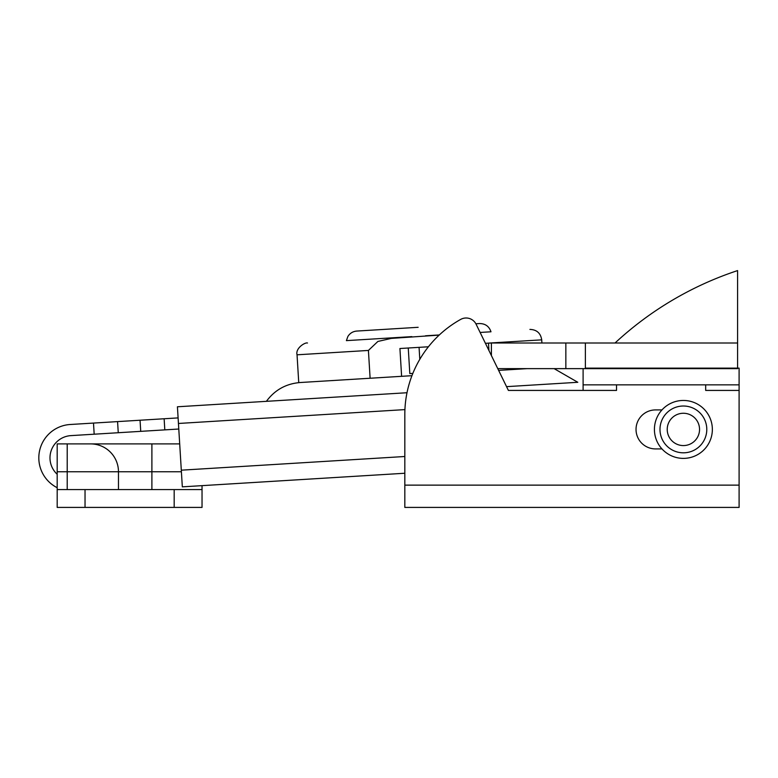 <?xml version="1.0" encoding="UTF-8"?>
<svg xmlns="http://www.w3.org/2000/svg" width="778" height="778" viewBox="0 0 778 778"><rect width="100%" height="100%" fill="white"/><g stroke="black" fill="none" stroke-linecap="round" stroke-linejoin="round"><path stroke-width="1.17" d="M178.784 429.018L94.177 434.202L93.496 423.076L70.224 424.496A33.425 33.425 0 0 0 57.183 487.699M94.177 434.202L70.905 435.622A22.29 22.29 0 0 0 57.183 474.269M93.496 423.076L164.129 418.759L164.81 429.874M178.104 417.903L164.129 418.759M419.799 359.319L419.07 347.348L399.921 348.515L401.613 376.319L411.941 375.686L298.742 382.611L297.04 354.807C295.329 348.087 305.18 342.135 307.485 343.01M577.801 382.29L506.556 386.647L577.801 382.29L554.121 368.636M407.001 392.734L177.423 406.777L407.001 392.734M404.93 409.607L178.444 423.465L181.303 470.175L404.823 456.501M178.444 423.465L177.423 406.777M67.209 489.586L67.209 471.76L57.183 471.76L57.183 489.586L202.037 489.586L202.037 485.647L404.823 473.248L182.324 486.853L181.303 470.175M182.324 486.853L199.003 485.832M583.101 368.636L583.101 390.42L508.394 390.42L476.126 324.251A11.145 11.145 0 0 0 460.702 319.398A108.638 108.638 0 0 0 404.823 414.363L404.823 485.132L739.1 485.132L739.1 507.412L404.823 507.412L404.823 485.132M583.101 390.42L616.536 390.42L616.536 384.847M739.1 485.132L739.1 368.13L585.377 368.13M661.961 409.918L655.533 409.918A19.499 19.499 0 0 0 636.034 429.417A19.499 19.499 0 0 0 655.533 448.916L661.961 448.916M705.675 384.847L705.675 390.42L739.1 390.42M583.101 384.847L739.1 384.847M85.035 489.586L85.035 507.412L174.175 507.412L174.175 489.586M85.035 507.412L57.183 507.412L57.183 489.586L57.183 507.412M202.037 489.586L202.037 507.412L174.175 507.412M57.183 471.76L57.183 443.898L179.699 443.898L151.895 443.898L151.895 489.586M181.4 471.76L118.47 471.76L118.47 489.586M118.47 471.76A27.852 27.852 0 0 0 90.608 443.898A27.852 27.852 0 0 1 118.47 471.76L67.209 471.76L67.209 443.898M664.052 407.847A28.971 28.971 0 0 1 704.956 410.084A28.971 28.971 0 0 1 702.729 450.987A28.971 28.971 0 0 1 661.815 448.75A28.971 28.971 0 0 1 664.052 407.847M694.17 441.447A16.153 16.153 0 0 1 671.356 440.202A16.153 16.153 0 0 1 672.6 417.387A16.153 16.153 0 0 1 695.415 418.632A16.153 16.153 0 0 1 694.17 441.447M737.593 270.588L737.593 343.01L737.593 270.588A334.277 334.277 0 0 0 615.028 343.01M737.593 368.13L737.593 343.01L491.404 343.01L491.404 355.585M737.593 368.636L585.377 368.636L585.377 343.01M497.774 368.636L585.377 368.636M419.07 347.348L428.406 346.774M485.414 343.293L491.404 343.01M488.934 350.518L488.477 343.098A47.915 47.915 0 0 1 489.946 343.03M412.846 373.401L409.821 373.586L408.256 348.009M418.156 327.305L356.762 331.068L418.156 327.305M475.883 323.774L479.549 323.551L475.883 323.774M425.527 335.785L439.337 334.948M480.123 332.449L490.986 331.788C489.119 326.342 485.307 323.599 479.549 323.551M346.404 340.628L411.863 336.621L346.404 340.628L347.873 336.485C349.944 333.208 352.901 331.409 356.762 331.068M401.613 376.319L370.114 378.254L368.412 350.44L377.884 341.454L391.266 338.401L439.152 335.114M527.231 368.636L498.63 370.386M117.575 421.608L118.256 432.724M140.73 431.352L140.05 420.227M699.004 446.844A23.398 23.398 0 0 0 700.813 413.799A23.398 23.398 0 0 0 667.767 411.99A23.398 23.398 0 0 0 665.968 445.035A23.398 23.398 0 0 0 699.004 446.844M565.849 368.636L565.849 343.01M368.412 350.44L297.04 354.807M541.916 343.01L541.721 339.85L488.477 343.098M266.397 401.341C274.78 389.963 286.022 383.7 300.104 382.533M541.721 339.85C540.642 333.13 536.713 329.648 529.915 329.405"/></g></svg>
